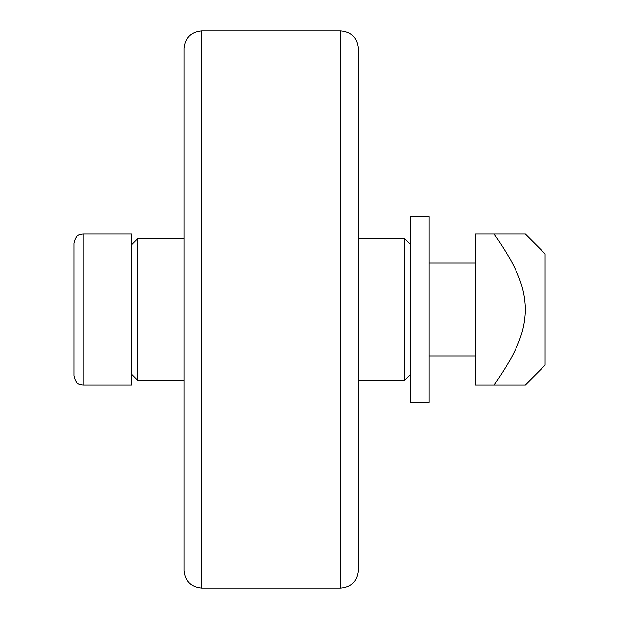 <?xml version="1.0" encoding="UTF-8"?>
<svg xmlns="http://www.w3.org/2000/svg" width="619" height="619" viewBox="0 0 619 619"><rect width="100%" height="100%" fill="white"/><g stroke="black" fill="none" stroke-linecap="round" stroke-linejoin="round"><path stroke-width="0.93" d="M184.153 380.298L137.728 380.298L137.728 238.702L131.924 244.505M410.474 244.505L404.671 238.702L404.671 380.298L358.246 380.298M340.837 30.95L201.562 30.95C191.008 32.002 185.205 37.805 184.153 48.359L184.153 570.641C185.205 581.195 191.008 586.998 201.562 588.05L340.837 588.05C351.391 586.998 357.194 581.195 358.246 570.641L358.246 48.359C357.194 37.805 351.391 32.002 340.837 30.95L340.837 588.05M494.124 234.059L525.376 234.059L545.107 253.79L545.107 365.21L525.376 384.941L494.124 384.941C518.513 350.029 524.835 330.724 525.376 309.5C524.835 288.276 518.513 268.971 494.124 234.059L475.469 234.059L475.469 384.941L494.124 384.941M429.044 216.65L429.044 402.35L429.044 216.65L410.474 216.65L410.474 402.35L410.474 216.65M475.469 355.925L429.044 355.925M83.178 234.059L131.924 234.059L131.924 384.941L83.178 384.941L83.178 234.059C80.246 234.555 75.727 234.059 73.893 243.344L73.893 375.656C75.727 384.941 80.246 384.445 83.178 384.941M201.562 30.95L201.562 588.05M137.728 380.298L131.924 374.495M184.153 238.702L137.728 238.702M404.671 380.298L410.474 374.495M404.671 238.702L358.246 238.702M429.044 402.35L410.474 402.35M475.469 263.075L429.044 263.075"/></g></svg>
